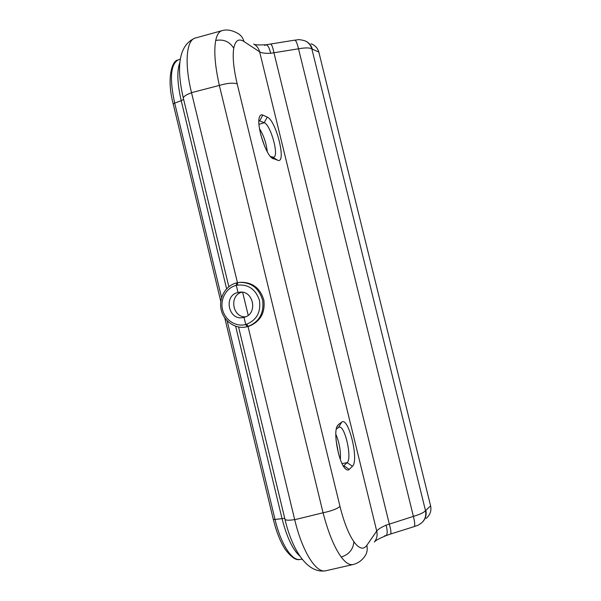<?xml version="1.0" encoding="UTF-8"?>
<svg xmlns="http://www.w3.org/2000/svg" width="601" height="601" viewBox="0 0 601 601"><rect width="100%" height="100%" fill="white"/><g stroke="black" fill="none" stroke-linecap="round" stroke-linejoin="round"><path stroke-width="0.9" d="M238.026 292.529L236.291 285.347L238.026 292.522L239.296 292.274C253.645 289.607 258.325 314.428 244.014 317.305L245.749 324.487L246.695 324.209C256.86 319.897 261.097 311.911 259.407 300.237C255.575 289.119 248.19 284.085 237.26 285.152L236.291 285.347C226.359 287.691 219.936 299.118 222.543 309.605C224.999 320.138 235.885 327.184 245.749 324.487L244.014 317.305L243.225 317.501C228.463 321.114 223.099 295.316 238.026 292.522L241.084 292.169M247.176 326.696L246.56 326.846C235.554 329.438 223.737 321.37 221.183 309.695C218.471 298.058 225.615 285.52 236.591 282.898L239.393 282.395C251.308 282.2 259.069 288.217 262.682 300.455C264.094 313.151 259.279 321.79 248.236 326.373L247.184 326.696L245.749 324.502M246.56 326.846L247.905 326.531M241.79 292.206C229.041 295.459 232.286 317.418 245.441 316.847M240.408 282.312C252.495 282.139 260.323 288.142 263.899 300.312C265.259 312.948 260.323 321.565 249.107 326.178L248.033 326.508L294.715 519.7L323.06 512.773L219.35 85.417C214.993 65.945 213.783 50.957 215.721 40.462C216.893 34.805 218.997 31.537 222.032 30.666L222.039 30.659C226.78 29.254 232.016 30.14 237.726 33.34C240.888 35.061 242.962 37.788 243.938 41.514C238.702 38.209 235.307 40.455 233.736 48.253C232.422 56.682 233.579 68.567 237.2 83.915C233.443 82.577 227.494 83.081 219.35 85.417L191.516 92.659L237.448 282.718L191.516 92.659C184.191 62.917 186.385 39.801 195.483 37.991L222.039 30.659M248.205 315.277L242.654 292.319L248.205 315.27M341.203 557.029C334.306 547.443 328.259 532.689 323.06 512.773C331.467 511.008 337.108 508.882 339.978 506.395C343.93 522.156 348.557 533.936 353.876 541.719C359.128 548.818 363.44 550.043 366.813 545.385C367.782 549.787 366.948 553.634 364.334 556.917C361.569 560.733 357.82 563.272 353.072 564.542L353.072 564.542C349.497 565.301 345.545 562.799 341.203 557.029C348.993 554.528 353.215 549.419 353.876 541.719M349.234 469.411C348.189 470.41 346.942 470.222 345.477 468.84C338.956 463.424 333.119 433.561 337.093 426.334L338.318 424.652L341.691 422.157C348.437 416.11 359.3 460.561 352.449 466.248L349.234 469.411L343.817 465.745L347.108 462.642C352.411 458.563 344.891 425.117 339.152 427.123L336.29 429.099M343.366 466.068L343.817 465.745L343.239 465.858M273.5 158.904L272.125 158.138C265.311 153.781 256.296 124.85 259.422 117.112C260.105 115.061 261.24 114.385 262.81 115.069L267.242 117.097C276.205 120.418 286.85 163.99 277.79 160.294L271.87 157.928M270.45 156.5L273.635 157.259C279.36 156.373 270.781 124.88 264.207 122.709L258.888 120.576M340.324 459.487C340.872 451.088 339.377 442.667 335.839 434.23M267.302 151.813C266.266 143.076 263.659 135.353 259.497 128.659M310.995 43.775C315.104 45.308 317.711 48.08 318.83 52.092L311.866 48.929C309.695 47.629 305.248 47.584 298.524 48.801C297.142 43.129 295.88 40.252 294.73 40.147L265.912 44.774M366.813 545.385L376.722 531.059C378.067 529.286 381.192 527.317 386.105 525.161L413.39 516.379C420.054 514.388 424.088 512.473 425.493 510.625L430.609 505.907L318.83 52.092M430.609 505.907C431.608 510.827 430.113 514.997 426.139 518.423M247.184 326.696L248.033 326.508L294.715 519.7C302.326 551.868 316.336 573.73 325.87 570.732L353.08 564.542M236.291 285.347L236.599 282.891M270.743 44.189C271.697 44.339 272.779 47.269 273.996 52.971L389.283 523.914C390.95 530.007 391.371 533.38 390.53 534.041L414.081 526.641C415.133 525.935 414.9 522.517 413.39 516.379L298.524 48.801L270.653 53.279C265.357 53.519 261.683 53.038 259.64 51.821L243.938 41.514M414.081 526.641C418.116 525.116 417.349 525.935 421.579 522.908C425.117 519.7 426.425 515.605 425.493 510.625L311.866 48.929C310.672 44.88 308.208 42.115 304.482 40.643C296.413 38.84 299.493 39.929 294.73 40.147M270.653 53.279C269.391 47.704 267.783 44.872 265.807 44.782L264.643 45.496M386.105 525.161C387.675 531.171 387.532 534.717 385.669 535.799L384.535 535.784M260.879 135.165L264.635 146.283M336.079 440.15L338.446 453.447M294.693 519.595C289.134 520.496 285.896 520.398 284.979 519.302L284.882 518.911M191.539 92.757C186.295 94.612 183.56 96.4 183.328 98.113L183.448 98.594M178.091 59.987L177.919 60.055C170.564 64.577 169.49 78.911 174.681 103.064L181.232 100.743C177.242 83.389 176.792 70.648 179.872 62.519M299.891 556.18C292.74 549.795 286.767 537.181 281.974 518.347L235.637 326.253M227.163 320.836L275.033 519.467L284.746 518.34M273.297 519.317L275.033 519.467C280.727 543.597 291.568 560.628 299.636 559.486L299.816 559.463M226.6 288.803L181.232 100.743L183.621 99.323M220.785 301.379L173.231 104.033L174.681 103.064L221.574 297.63M180.338 59.048L177.919 60.055C172.141 60.198 166.357 78.318 173.231 104.033L173.253 104.131M215.721 40.462C223.625 39.02 229.627 41.619 233.736 48.253M336.74 427.273L338.318 424.652M258.873 121.041L259.737 120.771L262.81 115.069M342.052 463.604L347.108 462.642L352.449 466.248M258.971 124.369L264.207 122.709L267.242 117.097M374.348 542.042C376.85 538.902 377.638 535.243 376.722 531.059L259.64 51.821C258.708 48.275 256.725 45.676 253.697 44.031M237.2 83.915L339.978 506.395M249.107 326.178L248.236 326.373L246.695 324.209M237.26 285.152L237.68 282.673M277.79 160.294L272.621 157.214M338.521 427.416L341.691 422.157M312.377 49.169C311.295 45.496 309.124 42.851 305.856 41.251M425.861 510.272C426.74 514.899 425.636 518.806 422.541 522.006M324.48 570.92C306.826 573.038 291.913 549.269 284.979 519.302L238.574 327.019M228.846 286.722L183.328 98.113C177.07 71.128 177.197 46.54 194.146 38.502M224.766 317.899L273.312 519.392C276.392 531.87 280.374 541.899 285.272 549.479C291.267 557.217 296.053 560.553 299.636 559.486L302.115 559.238M239.799 292.214L239.296 292.274M265.807 44.782C258.993 45.052 255.162 44.91 254.306 44.369M374.791 541.471C376.294 540.119 379.922 538.226 385.669 535.799M385.759 535.761L390.53 534.041"/></g></svg>
